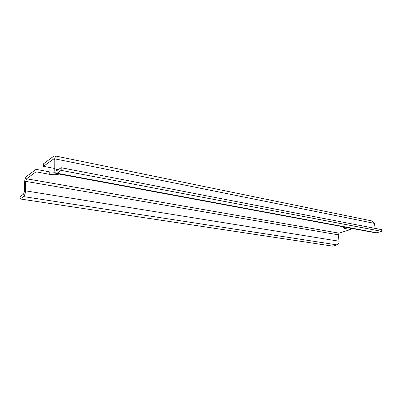 <?xml version="1.0" encoding="UTF-8"?>
<svg xmlns="http://www.w3.org/2000/svg" width="402" height="402" viewBox="0 0 402 402"><rect width="100%" height="100%" fill="white"/><g stroke="black" fill="none" stroke-linecap="round" stroke-linejoin="round"><path stroke-width="0.6" d="M350.323 228.125L350.524 229.512L344.509 228.411L343.378 227.959L343.926 226.939M59.215 174.071C56.32 174.815 53.164 174.905 49.742 174.342L36.024 171.825L36.059 169.358L49.753 171.91L55.054 172.262M43.461 166.338L54.23 158.579L54.793 160.021L54.762 170.141C54.798 172.076 55.245 173.197 56.099 173.493L57.039 173.252L61.184 170.368L61.184 167.714L56.622 170.729L56.029 169.242L56.054 159.097C56.019 157.232 55.602 156.157 54.793 155.865L53.808 156.132L43.481 163.825L43.461 166.338L54.767 168.498M375.192 228.411L374.398 223.366L372.383 221.045M56.174 173.503L375.991 232.894L381.9 231.401L381.619 229.653L61.184 167.714M36.024 171.825L26.592 178.795L25.693 181.367L25.522 190.834C25.356 193.588 24.683 195.508 23.502 196.588L20.1 198.96L332.901 246.165L337.102 244.898C338.524 244.28 339.182 243.054 339.077 241.205L338.193 234.798L339.072 233.15L350.524 229.512M61.184 170.368L381.9 231.401M20.1 198.96L20.15 196.543L23.547 194.151L24.442 191.598L24.617 182.156C24.783 179.443 25.452 177.518 26.632 176.383L36.059 169.358M344.509 228.411L344.313 227.009M49.742 174.342L49.753 171.91M53.798 158.7L54.551 158.85M26.592 178.795L339.072 233.15M25.522 190.834L339.077 241.205M23.502 196.588L337.102 244.898M25.693 181.367L338.193 234.798M57.039 173.252L377.126 232.838M56.029 169.242L58.37 169.689M56.054 159.097L374.398 223.366M343.378 227.959L343.308 227.487M54.793 155.865L372.488 221.065"/></g></svg>
